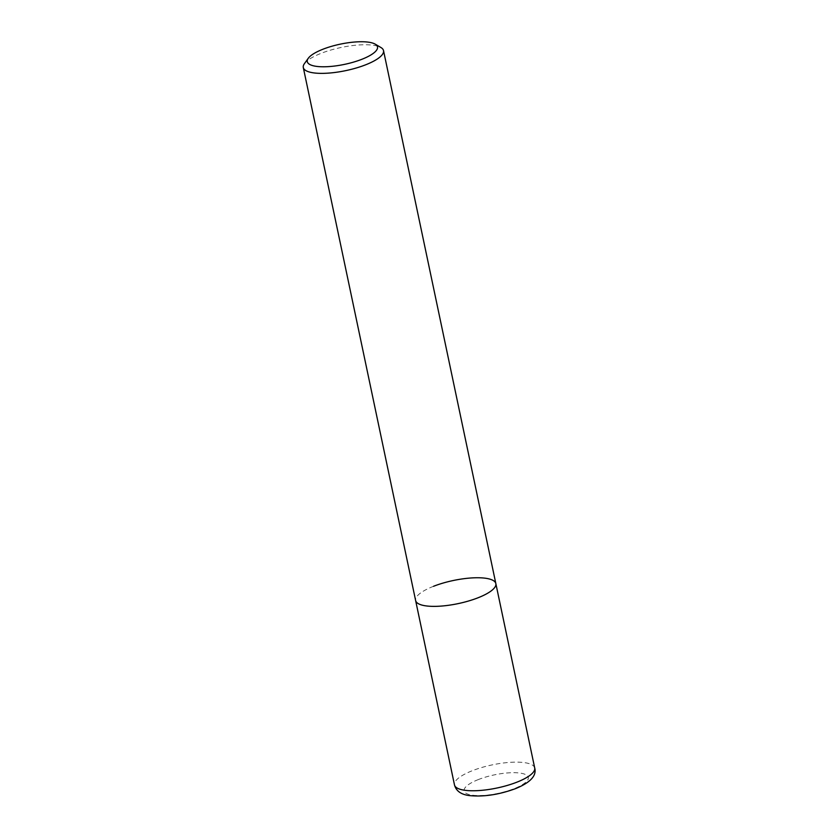 <?xml version="1.0" encoding="UTF-8"?>
<svg xmlns="http://www.w3.org/2000/svg" width="838" height="838" viewBox="0 0 838 838"><rect width="100%" height="100%" fill="white"/><g stroke="black" fill="none" stroke-linecap="round" stroke-linejoin="round"><path stroke-width="0.63" stroke-dasharray="4.19 3.14" d="M433.55 586.286A40.999 11.805 -11.9 0 0 415.617 600.511A40.999 11.805 168.1 0 1 442.988 583.091A40.999 11.805 168.1 0 1 489.245 578.964A40.999 11.805 168.1 0 1 495.845 583.604M304.424 63.646A40.999 11.805 168.1 0 1 336.614 48.499A40.999 11.805 168.1 0 1 376.922 45.964A40.999 11.805 168.1 0 1 380.934 47.525M534.707 767.996A40.999 11.805 -11.9 0 0 512.531 762.213A40.999 11.805 -11.9 0 0 472.402 770.677A40.999 11.805 -11.9 0 0 454.479 784.902M478.456 779.518A32.797 9.448 -11.9 0 0 469.406 794.613A32.797 9.448 -11.9 0 0 513.956 788.747A32.797 9.448 -11.9 0 0 523.017 773.652A32.797 9.448 -11.9 0 0 478.456 779.518"/><path stroke-width="1.26" d="M534.707 767.996C536.802 775.716 530.339 782.619 515.328 788.705C498.746 794.759 483.337 797.043 469.081 795.545C460.931 794.445 456.061 790.894 454.479 784.902A40.999 11.805 -11.9 0 0 476.654 790.684A40.999 11.805 -11.9 0 0 516.774 782.221A40.999 11.805 -11.9 0 0 534.707 767.996L495.845 583.604A40.999 11.805 168.1 0 1 468.473 601.024A40.999 11.805 168.1 0 1 422.226 605.162A40.999 11.805 168.1 0 1 415.617 600.511A40.999 11.805 -11.9 0 0 437.792 606.293A40.999 11.805 -11.9 0 0 477.922 597.829A40.999 11.805 -11.9 0 0 495.845 583.604A40.999 11.805 -11.9 0 0 473.669 577.832A40.999 11.805 -11.9 0 0 433.55 586.286M375.235 44.163L380.934 47.525A40.999 11.805 168.1 0 1 383.521 50.605A40.999 11.805 168.1 0 1 356.16 68.025A40.999 11.805 168.1 0 1 309.903 72.162A40.999 11.805 168.1 0 1 303.293 67.511A40.999 11.805 168.1 0 1 304.424 63.646L308.279 58.272A35.866 10.328 168.1 0 1 336.447 45.022A35.866 10.328 168.1 0 1 371.716 42.801A35.866 10.328 168.1 0 1 375.235 44.163A35.866 10.328 168.1 0 1 358.496 60.535A35.866 10.328 168.1 0 1 313.077 65.72A35.866 10.328 168.1 0 1 308.279 58.272M454.479 784.902L303.293 67.511M383.521 50.605L495.845 583.604"/></g></svg>
